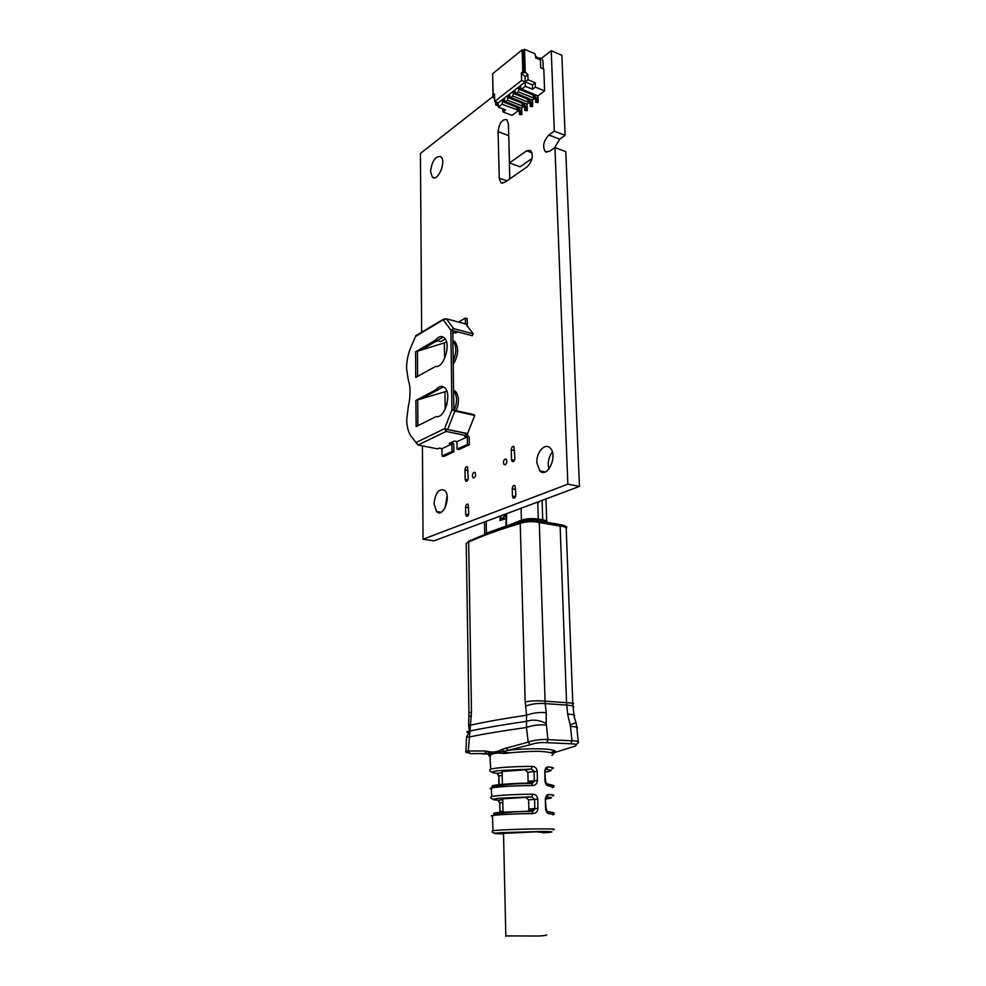 <?xml version="1.0" encoding="UTF-8"?>
<svg xmlns="http://www.w3.org/2000/svg" width="986" height="986" viewBox="0 0 986 986"><rect width="100%" height="100%" fill="white"/><g stroke="black" fill="none" stroke-linecap="round" stroke-linejoin="round"><path stroke-width="1.48" d="M506.57 518.155L506.188 514.877L501.369 519.252L500.629 515.912M500.358 516.011L501.208 519.659L502.453 519.375L505.67 515.21L506.299 518.266M547.218 522.432C547.587 521.311 546.096 520.448 542.719 519.819L538.282 519.067C532.046 518.254 526.425 518.599 521.421 520.103L507.494 525.735L527.288 519.265L537.419 519.375L543.964 520.633L545.899 522.21M507.346 525.711L484.705 533.722L484.471 521.964M500.358 516.085L499.914 520.62L506.212 518.439M505.929 518.402L506.114 525.661M506.385 525.563L506.644 513.743L500.629 515.986M536.322 502.552L537.912 502.786L539.33 501.418M537.469 502.712L537.604 502.071M543.606 521.816L544.457 520.818M500.728 516.159L499.816 516.294M500.185 516.356L500.284 520.485M506.656 513.94L500.999 516.048M505.83 935.911L538.763 936.022C545.874 935.566 548.253 935.184 545.899 934.851M542.768 832.357L535.731 831.851L503.513 833.38M489.783 770.115L490.695 769.105C498.25 767.453 512.079 766.541 532.169 766.368C535.139 766.566 536.828 768.254 537.234 771.446L534.092 771.533L534.252 780.592L533.993 781.738L531.7 783.155M537.234 771.446L537.407 780.505C537.124 783.685 535.484 785.361 532.489 785.546L531.602 783.155C514.877 782.872 482.721 785.546 494.467 786.606M500.149 813.302L500.259 812.674M490.868 797.243L491.694 796.466C499.162 795.197 512.806 794.433 532.65 794.174C535.644 794.334 537.345 796.035 537.764 799.252L534.609 799.326L534.769 808.483L534.498 809.666L532.157 811.084M537.764 799.252L537.937 808.409C537.641 811.638 535.99 813.351 532.982 813.549C513.312 813.881 499.791 814.535 492.396 815.545C490.831 815.829 490.843 816.088 492.433 816.285M551.889 755.424C555.167 753.514 551.482 752.195 540.833 751.455C532.009 750.975 514.643 752.195 504.253 753.514C497.117 752.577 492.433 753.23 490.19 755.51L489.968 755.584C488.625 755.892 488.711 756.139 490.227 756.324M521.902 521.52L520.238 523.455L525.181 701.884L526.573 715.22L526.45 727.52L528.188 742.101L530.234 744.713L508.11 750.358C531.454 747.474 559.296 748.756 555.217 752.33L573.445 746.673C578.153 744.911 577.266 743.949 570.771 743.789L546.749 742.655C540.846 742.248 535.349 742.926 530.234 744.713M468.892 752.971C466.033 752.651 465.059 751.985 465.947 750.987L484.693 750.975L486.702 753.501L470.26 753.649L468.301 751.196L471.468 712.102L468.658 542.041L466.218 543.422L466.242 544.654M576.97 728.346C578.572 727.446 576.403 726.781 570.463 726.349L571.991 740.806L547.97 739.636L546.195 723.428C539.354 719.977 532.908 719.262 526.869 721.308C504.438 724.5 485.827 727.668 471.037 730.836L469.373 730.293L468.547 724.969M466.612 736.838L469.693 731.267L471.037 730.836L469.743 731.119C466.242 731.242 466.07 732.043 469.2 733.498M468.966 716.193L471.419 716.243M525.501 706.173C531.479 703.831 538.036 702.981 545.159 703.61L539.28 522.568C532.391 521.101 526.043 521.397 520.238 523.455C499.606 529.556 482.413 535.743 468.658 542.041L466.218 543.422L468.942 712.841L471.468 712.102M484.693 750.975L488.107 751.406C492.606 752.725 497.314 752.022 502.231 749.311L528.188 742.101C531.269 740.548 543.902 738.822 547.97 739.636L546.749 742.655M468.954 713.47L468.596 724.981L471.012 725.08C485.691 721.801 504.216 718.523 526.573 715.22C532.576 712.94 539.145 712.089 546.256 712.668L545.159 703.61L566.703 705.089C572.73 705.594 574.887 706.333 573.149 707.332L573.963 715.023M537.74 520.781L539.28 522.568L560.134 526.068L566.543 702.673L567.64 714.037C573.679 714.505 575.836 715.232 574.086 716.206M488.107 751.406L488.859 753.563L503.563 751.406L502.231 749.311M489.512 754.204L486.702 753.501L488.859 753.563L489.968 755.584M506.077 747.782L508.11 750.358L503.563 751.406L504.253 753.514M466.6 736.912L468.929 737.06C484.003 733.904 503.18 730.725 526.45 727.52C532.489 725.289 539.059 724.439 546.182 724.969M553.738 786.865L548.475 785.879C546.589 785.632 545.418 783.895 544.975 780.702L544.79 771.681C545.098 768.525 546.195 766.935 548.068 766.911L546.121 769.511C552.899 770.017 552.641 770.879 545.344 772.087M552.628 814.756C555.5 814.276 554.317 813.918 549.054 813.684C547.181 813.438 546.01 811.712 545.554 808.495L545.357 799.363C545.677 796.183 546.774 794.543 548.66 794.469L546.688 797.07C553.306 797.403 553.023 798.031 545.825 798.956M504.043 752.392L510.649 752.823M466.538 736.912L465.959 750.851M576.366 744.43L578.4 742.692C578.585 741.386 576.44 740.757 571.991 740.806L570.771 743.789M552.727 753.526L555.968 752.158M567.64 714.037L570.118 724.809L575.997 722.701L574.012 716.267M499.655 813.388L499.705 811.712M532.982 813.549L532.095 811.084L500.839 812.279C492.692 813.043 491.459 813.586 497.104 813.869M537.937 808.409L528.878 809.013L528.619 799.905L525.957 797.415L531.898 796.824L534.609 799.326L528.619 799.905M532.65 794.174L531.898 796.824L498.657 798.266C491.447 799.227 491.373 799.868 498.411 800.176L502.749 799.732M498.053 800.151L499.766 802.715L499.939 812.698M499.409 802.875L498.263 800.164M503.008 811.305L500.05 811.564L499.766 802.715L502.811 802.419M537.407 780.505L528.102 781.306L527.855 772.297L525.205 769.819L531.405 769.043L534.092 771.533L527.855 772.297M532.169 766.368L531.405 769.043L497.683 770.707C490.387 771.964 490.35 772.839 497.548 773.32L502.133 772.741M497.055 773.27L498.904 775.871L498.817 784.696M498.546 776.068L497.351 773.295M502.392 784.252L499.187 784.622L498.904 775.871L502.194 775.464M554.637 750.839L550.829 752.7M552.702 753.514L553.442 751.48M502.379 812.994L503.045 812.834L502.724 798.808L525.957 797.415M534.511 809.666L528.632 810.172L528.878 809.013M502.737 799.461L502.724 798.808M493.222 799.165C490.424 798.5 489.919 797.6 491.694 796.466L491.385 787.974C498.879 786.594 512.584 785.78 532.489 785.546L532.489 785.509C512.769 785.731 499.101 786.532 491.484 787.913C499.015 784.868 512.547 783.402 532.083 783.488L533.993 781.738L527.867 782.44L528.102 781.306M502.133 772.358L502.108 771.496L525.205 769.819M552.172 787.555C555.093 786.865 553.861 786.323 548.475 785.916L547.723 784.043C546.959 784.425 546.232 783.352 545.529 780.826L544.975 780.702M553.343 786.545C555.451 786.101 553.565 785.263 547.723 784.043L546.638 783.513M544.79 771.681L545.529 780.752M554.169 814.276L549.054 813.635L548.29 811.761C547.686 812.328 546.959 811.256 546.108 808.569L545.554 808.495M553.651 814.017C553.294 813.401 556.807 812.871 548.29 811.761L547.168 811.219M545.357 799.363L546.096 808.52M535.731 56.079L536.976 57.385L539.724 58.544L540.057 57.915L539.416 58.42M540.057 57.915L541.721 58.618L542.941 60.725L543.237 68.86M537.148 95.593L538.06 97.232L538.196 102.236L536.803 101.422L536.704 98.415L533.857 94.274M537.777 102.544L535.706 102.248L535.595 99.241L536.704 98.415M535.595 99.241L532.193 94.594L519.992 89.689L519.647 86.854M521.089 88.839L520.337 86.324M531.676 99.746L532.576 101.361L532.699 106.34L531.306 105.539L531.207 102.544L528.385 98.44M532.28 106.661L530.221 106.352L530.123 103.37L531.207 102.544M530.123 103.37L526.721 98.736L514.556 93.892L514.211 91.069M515.641 93.054L514.889 90.552M520.879 107.93L521.754 109.495L521.865 114.438L520.485 113.636L520.386 110.678L517.613 106.648M521.446 114.746L519.412 114.438L519.326 111.48L520.386 110.678M519.326 111.48L515.949 106.907L503.834 102.162L503.501 99.364M504.894 101.348L504.154 98.859M526.253 103.863L527.128 105.453L527.251 110.407L525.871 109.606L525.772 106.624L522.974 102.569M526.832 110.728L524.786 110.42L524.688 107.437L525.772 106.624M524.688 107.437L521.311 102.84L509.17 98.045L508.825 95.235M510.243 97.22L509.491 94.73M521.606 80.445L521.372 72.952L525.07 76.748L525.23 81.924L521.606 80.445L494.701 101.41L498.3 102.815L495.675 104.836L498.374 105.884M518.513 110.309L502.096 104.269L503.045 99.13L498.3 102.815L498.398 107.117L505.547 109.89L502.922 111.899L502.848 108.842M507.42 100.165L508.369 95.001L504.105 98.304L504.179 101.065L521.582 108.213L523.739 106.587L507.42 100.165L505.288 101.817M512.794 96.024L513.755 90.835L509.442 94.175L509.515 96.936L526.98 104.146L529.149 102.519L512.794 96.024L510.637 97.688M518.229 91.834L519.191 86.62L514.828 89.985L514.914 92.77L532.428 100.054L534.622 98.39L518.229 91.834L516.048 93.51M535.238 82.738L528.003 79.78L525.23 81.924L525.378 86.324L532.6 89.258L535.386 87.125L535.238 82.738L532.452 84.87L525.23 81.924L520.288 85.77L520.361 88.555L537.925 95.901L544.605 90.872L543.816 69.094L540.71 67.8L540.439 59.924L535.805 57.964L534.954 53.737L524.527 49.3L523.196 50.36L522.112 49.904L492.643 73.716L493.16 95.137L494.516 94.064L494.701 101.41M492.68 74.985L493 97.22L494.257 96.234L493.16 95.137M521.372 72.952L522.802 71.83L523.911 72.964L525.242 71.916L524.527 49.3M522.112 49.904L522.802 71.83M502.922 111.899L512.017 115.411L518.377 110.629M532.452 84.87L532.6 89.258M528.003 79.78L527.843 74.579L525.242 71.916M535.386 87.125L544.605 90.872M525.378 86.324L521.508 89.295M525.07 76.748L527.843 74.579M523.911 72.964L523.196 50.36M519.277 89.393L532.896 94.878M513.829 93.608L527.424 99.019M495.601 101.755L495.675 104.836M502.096 104.269L498.398 107.117M494.639 98.859L493 97.22M503.119 101.878L516.652 107.178M508.443 97.762L522.013 103.123M447.693 429.452L467.561 433.594L474.747 415.451L473.711 414.551L451.945 409.769L454.879 411.1L447.693 429.452L444.55 428.7L446.14 431.449L417.99 444.994L411.347 436.551C408.352 432.62 406.811 426.95 406.725 419.568L408.278 406.737C410.681 396.212 410.657 387.054 408.179 379.29L406.552 368.394C406.589 361.11 408.056 354.011 410.952 347.109L415.525 336.485L444.785 318.798M444.575 358.608L444.39 342.857L446.461 341.674M415.87 377.342L416.77 376.849M415.599 351.817L415.747 377.416L435.565 366.447C443.885 368.419 451.489 343.448 444.242 337.767C441.506 335.585 438.524 336.423 435.307 340.281L415.599 351.817L444.39 342.857M452.894 340.688L454.977 341.748C459.02 347.898 458.428 355.428 453.215 364.339M452.894 341.094L453.116 341.279C456.666 345.938 456.691 352.495 453.178 360.938M435.713 341.587L438.043 340.885L440.742 341.563L445.253 338.974M443.219 337.039L421.527 349.808M453.856 410.188L452.759 330.606L450.873 330.113L453.72 328.683L446.325 318.798L443.281 319.908L450.873 330.113L451.945 409.769L444.55 428.7L416.092 442.504M446.116 429.403L446.14 431.449L465.984 435.578L465.947 433.409L446.153 429.28M421.811 398.627L443.466 386.795M446.855 391.195L415.87 400.476L435.787 389.827C439.004 386.118 441.987 385.415 444.748 387.695C452.204 393.747 444.538 419.099 436.058 416.585L417.127 426.075M437.168 340.749L435.307 340.281M417.177 334.883L415.525 336.485M457.689 331.9L455.446 333.095L452.784 332.405M446.325 318.798L465.725 323.975L473.243 333.798L472.282 335.708L452.759 330.606M473.243 333.798L453.72 328.683M445.29 339.036L440.742 341.563M458.539 322.052L465.343 318.071L467.154 318.564L467.265 325.996M465.343 318.071L465.441 323.889M416.154 426.568L415.87 400.476M456.173 410.694C459.328 402.411 459.143 395.978 455.606 391.417L453.585 390.296M447.052 403.631L446.029 404.149L446.596 405.369M454.287 410.287C457.442 401.98 457.257 395.546 453.733 390.986L453.585 390.863M444.982 392.181L445.179 409.091M442.011 456.062L452.032 451.465L453.88 451.834L443.86 456.419L442.011 456.062L441.938 448.667L451.933 444.008L449.148 443.441L454.226 441.075L457.011 441.642L467.327 436.835L464.517 436.256L465.984 435.578M417.99 444.994L437.562 448.864L439.164 448.112L441.938 448.667M437.673 390.259L435.787 389.827M457.011 441.642L457.122 449.135L458.971 449.505L469.311 444.785L469.188 437.217L467.29 434.678L465.971 434.407M474.747 415.451L454.879 411.1M453.88 451.834L453.782 444.378L452.266 441.987M452.032 451.465L451.933 444.008M457.122 449.135L467.45 444.403L467.327 436.835M469.311 444.785L467.45 444.403M446.978 403.94L446.424 405.456M422.427 445.882L423.056 539.243L567.837 484.175L554.945 147.555L549.498 151.326L545.283 151.647C542.288 146.47 543.483 140.924 548.894 135.02L554.317 131.175L565.126 135.353L561.86 55.29L551.236 50.717L541.363 58.47M554.637 147.764L559.691 139.149L565.126 135.353M554.945 147.555L565.791 151.647L579.448 486.406L433.976 540.87L423.056 539.243M492.988 96.468L420.43 153.446L421.651 332.208M554.317 131.175L551.236 50.717M434.05 503.698L436.539 511.524C442.948 518.71 451.637 496.537 444.748 490.461C438.98 488.082 435.418 492.495 434.05 503.698M465.7 514.248L466.304 516.048C467.66 516.639 468.498 515.629 468.818 513.04L468.103 504.265C466.748 503.686 465.91 504.696 465.589 507.285L465.7 514.248L468.535 514.717M465.145 479.344L465.725 481.094C467.081 481.636 467.919 480.626 468.227 478.037L467.5 466.859C466.144 466.316 465.306 467.339 464.998 469.915L465.145 479.344L467.894 479.849M472.393 475.831L473.034 477.729C475.437 477.631 476.139 475.893 475.153 472.504C473.65 471.912 472.738 473.021 472.393 475.831M430.537 171.552L432.398 177.147C437.796 182.385 446.744 160.891 440.853 156.725C435.442 155.862 432.004 160.804 430.537 171.552M503.39 462.668L504.056 464.591C506.619 464.505 507.371 462.717 506.323 459.229C504.721 458.601 503.747 459.759 503.39 462.668M512.461 496.057L513.102 497.893C514.618 498.522 515.53 497.474 515.863 494.725L515.025 485.617C513.509 485.001 512.597 486.061 512.264 488.797L512.461 496.057L515.53 496.611M511.5 459.686L512.128 461.46C513.632 462.04 514.544 460.967 514.877 458.243L513.989 446.633C512.486 446.066 511.574 447.139 511.241 449.85L511.5 459.686L514.482 460.277M536.815 462.68L539.81 470.914C547.624 479.073 558.384 454.756 549.954 447.817C544.851 442.603 536.187 452.525 536.815 462.68M526.635 150.796L530.678 150.464C533.586 155.628 532.403 161.088 527.153 166.831L504.659 182.447L500.888 182.681L499.249 178.207L498.078 131.643C499.261 123.003 502.17 119.01 506.829 119.663L508.406 123.916L509.491 162.961L526.635 150.796L532.07 152.805M447.114 496.131L445.13 507.728M441.925 167.99L441.469 169.419M552.37 452.007C549.572 455.581 548.191 459.907 548.228 464.973L548.882 469.089M509.491 162.961L520.115 166.794L532.033 158.463M509.774 178.897L508.677 133.566M567.837 484.175L579.448 486.406M521.089 508.258L521.421 520.103M537.764 502.761L538.282 519.067M541.141 471.172L541.154 471.85M542.09 500.395L542.719 519.819M486.209 521.311L486.443 532.797M522.321 520.361L522.37 521.754M503.513 833.848C495.995 833.873 488.575 833.453 501.862 832.628L540.932 831.506C549.485 831.408 559.58 831.876 542.781 832.813M492.31 831.186L492.963 830.705C497.881 829.904 525.932 828.856 542.386 828.881C553.097 828.906 556.585 829.189 552.875 829.731M491.385 787.974C489.808 788.381 489.82 788.751 491.422 789.071C489.783 788.701 489.808 788.332 491.484 787.913L491.385 787.974M532.982 813.512C513.496 813.832 500.001 814.485 492.507 815.484C490.831 815.779 490.806 816.038 492.421 816.248M470.605 540.069L468.72 541.425C482.524 534.954 499.754 528.607 520.423 522.383C528.225 520.275 526.327 519.388 538.701 520.99L558.569 524.293M525.181 701.884C531.244 700.75 537.838 700.504 544.962 701.157L566.543 702.673C572.669 703.08 574.764 703.548 572.804 704.078L572.989 706.099M468.917 540.932L468.03 541.807M572.78 703.363L566.223 528.977C566.593 527.461 564.559 526.487 560.134 526.068L559.555 524.515C565.225 525.6 567.566 526.734 566.58 527.904M546.195 723.428L546.256 712.668M570.118 724.809L570.463 726.349M481.501 753.809L488.243 754.068M548.068 766.911C553.553 767.441 554.81 768.106 551.864 768.932M548.66 794.469C553.996 794.815 555.217 795.308 552.308 795.924M573.445 746.673L574.678 746.143M535.706 102.248L536.803 101.422M532.699 95.026L533.759 94.225M532.193 94.594L533.044 93.941M519.992 89.689L520.965 88.937M519.252 88.604L520.337 87.754M519.215 87.409L520.3 86.558M530.221 106.352L531.306 105.539M527.239 99.167L528.262 98.39M526.721 98.736L527.559 98.107M514.556 93.892L515.505 93.152M513.805 92.807L514.889 91.969M513.768 91.624L514.852 90.786M519.412 114.438L520.485 113.636M516.454 107.338L517.44 106.587M515.949 106.907L516.738 106.303M503.834 102.162L504.758 101.447M503.094 101.09L504.154 100.276M503.057 99.919L504.129 99.093M524.786 110.42L525.871 109.606M521.816 103.271L522.827 102.507M521.311 102.84L522.124 102.224M509.17 98.045L510.095 97.331M508.419 96.973L509.491 96.147M508.394 95.79L509.466 94.964M417.596 376.393L417.448 351.053M455.446 333.095L457.578 331.863M417.731 399.761L417.879 425.705M548.894 135.02L559.691 139.149M465.589 507.285L468.732 507.815M464.998 469.915L468.103 470.507M512.264 488.797L515.727 489.426M511.241 449.85L514.68 450.553M499.249 178.207L506.915 180.882M498.078 131.643L508.566 135.575M501.973 519.782L501.208 519.659M537.506 502.601L539.231 501.96M545.961 498.941L546.7 521.138M544.025 520.645L544.05 521.508M505.843 936.429L503.501 833.022M542.238 520.201L542.288 521.594M495.736 833.108C492.199 832.899 491.274 832.085 492.963 830.705L492.507 815.484C499.914 812.772 513.262 811.429 532.563 811.441L534.498 809.666M491.977 772.112C489.389 771.298 488.957 770.3 490.695 769.105L489.956 755.473C488.353 755.042 488.304 754.82 489.832 754.845M484.853 753.637L486.64 753.711M576.896 728.42L578.289 741.571M551.95 753.094L555.315 751.394M576.946 727.36L575.997 722.701M545.32 771.718L545.085 770.732M545.899 799.399L545.665 798.327M502.108 771.496L502.416 785.029M519.24 87.175L520.3 86.349M513.805 91.39L514.852 90.576M503.094 99.685L504.117 98.883M508.419 95.556L509.454 94.755M454.977 341.748L453.116 341.279M415.624 335.807L443.306 319.279M455.606 391.417L453.733 390.986M546.836 152.226L545.283 151.647M441.075 512.264L436.539 511.524M467.389 516.233L466.304 516.048M466.735 481.279L465.725 481.094M474.143 477.939L473.034 477.729M434.271 177.776L432.398 177.147M505.214 464.825L504.056 464.591M514.273 498.115L513.102 497.893M513.213 461.67L512.128 461.46M545.135 471.961L539.81 470.914M502.503 183.248L500.888 182.681"/></g></svg>
